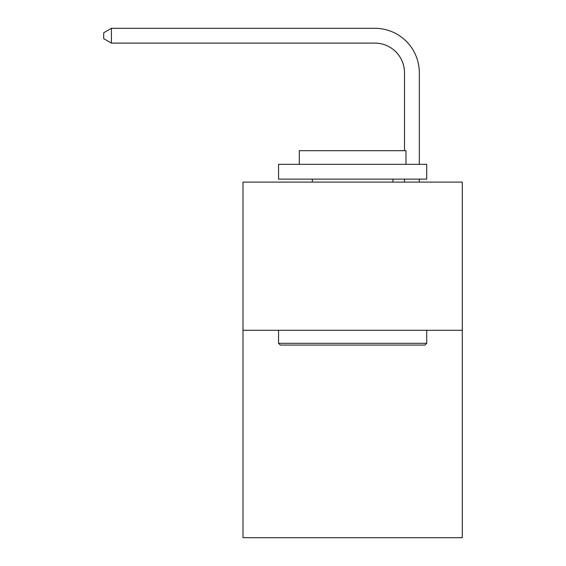 <?xml version="1.0" encoding="UTF-8"?>
<svg xmlns="http://www.w3.org/2000/svg" width="566" height="566" viewBox="0 0 566 566"><rect width="100%" height="100%" fill="white"/><g stroke="black" fill="none" stroke-linecap="round" stroke-linejoin="round"><path stroke-width="0.85" d="M462.281 330.268L462.281 537.7L242.998 537.7L242.998 182.096L462.281 182.096L462.281 330.268L242.998 330.268M404.499 150.683L404.499 72.752A29.63 29.63 79.6 0 0 374.862 43.115L111.424 43.115L103.719 38.672L103.719 32.743L111.424 28.3L374.862 28.3A44.452 44.452 -100.4 0 1 419.314 72.752L419.314 164.317M280.333 345.083L278.557 343.307L426.722 343.307L424.946 345.083L280.333 345.083M426.722 164.317L426.722 179.132L278.557 179.132L278.557 164.317L426.722 164.317M299.301 164.317L299.301 150.683L405.978 150.683L405.978 164.317M426.722 330.268L426.722 343.307M278.557 330.268L278.557 343.307M392.938 179.132L392.938 182.096M312.34 179.132L312.34 182.096M404.499 72.752A29.63 29.63 79.6 0 0 374.862 43.115A29.63 29.63 79.6 0 1 404.499 72.752A29.63 29.63 79.6 0 0 374.862 43.115A29.63 29.63 79.6 0 1 404.499 72.752M419.314 179.132L419.314 182.096M404.499 182.096L404.499 179.132M111.424 28.3L111.424 43.115"/></g></svg>

